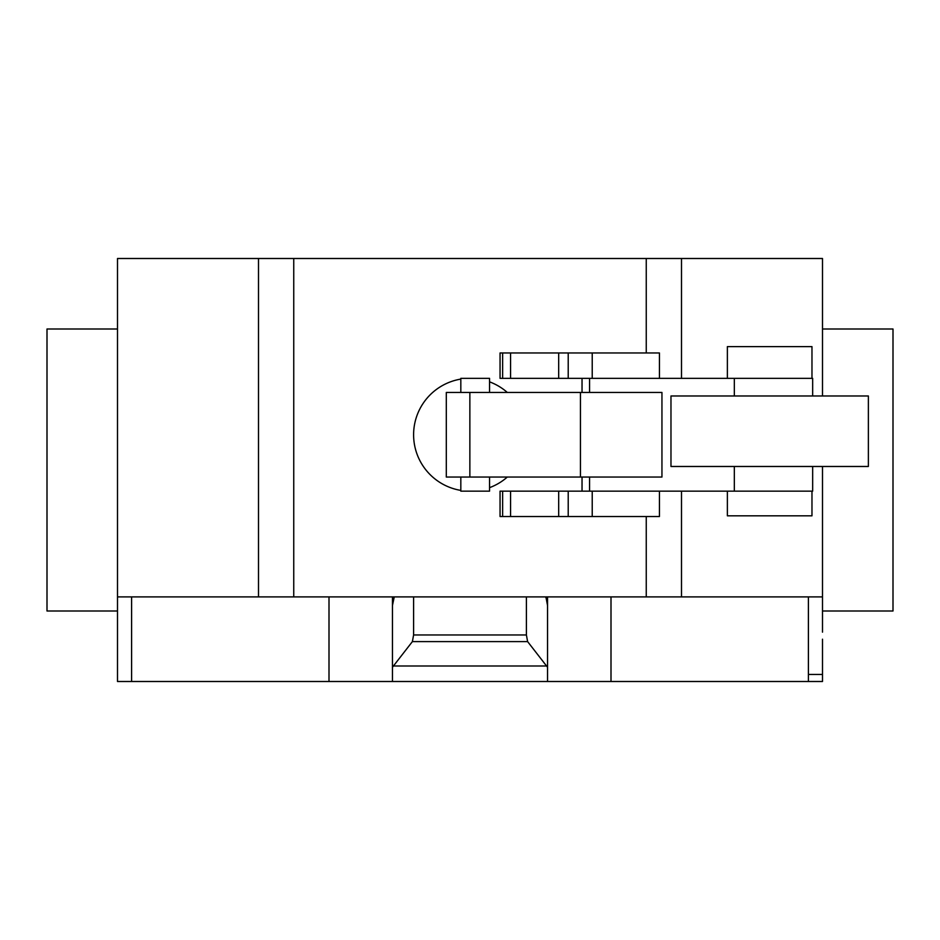 <?xml version="1.0" encoding="UTF-8"?>
<svg xmlns="http://www.w3.org/2000/svg" width="940" height="940" viewBox="0 0 940 940"><rect width="100%" height="100%" fill="white"/><g stroke="black" fill="none" stroke-linecap="round" stroke-linejoin="round"><path stroke-width="1.41" d="M727.372 491.15L727.372 515.825L811.972 515.825L811.972 491.15M811.972 378.35L811.972 346.625L727.372 346.625L727.372 378.35M659.434 378.35L659.434 352.97L500.057 352.97L500.057 378.35L582.036 378.35L582.036 392.45M502.63 352.97L502.63 378.35M510.561 352.97L510.561 378.35M558.677 352.97L558.677 378.35M568.218 352.97L568.218 378.35M582.036 477.05L582.036 491.15L500.057 491.15L500.057 516.53L659.434 516.53L659.434 491.15M502.63 491.15L502.63 516.53M510.561 491.15L510.561 516.53M558.677 491.15L558.677 516.53M568.218 491.15L568.218 516.53M868.372 466.475L868.372 395.975L670.972 395.975L670.972 466.475L868.372 466.475M460.823 477.05L460.823 491.15L489.552 491.15L489.552 477.05M489.552 392.45L489.552 378.35L460.823 378.35L460.823 392.45M580.438 392.45L446.3 392.45L446.3 477.05L661.948 477.05L661.948 392.45L580.438 392.45L580.438 477.05M582.036 491.15L812.665 491.15L812.665 466.475M812.665 395.975L812.665 378.35L582.036 378.35M822.5 329L893 329L893 611L822.5 611M117.5 329L47 329L47 611L117.5 611L117.5 258.5L293.75 258.5L293.75 596.9L646.25 596.9L646.25 516.53M822.5 632.15L822.5 466.475M822.5 395.975L822.5 258.5L293.75 258.5M822.5 596.9L681.5 596.9L681.5 491.15M681.5 378.35L681.5 258.5M822.5 639.2L822.5 681.5L392.45 681.5L392.45 667.259L412.39 641.597L413.6 634.97L526.4 634.97L527.61 641.597L547.55 667.259L547.55 681.5M527.61 641.597L412.39 641.597M526.4 596.9L526.4 634.97M413.6 596.9L413.6 634.97M545.905 596.9L547.55 605.525L547.55 667.259M547.55 605.525L547.55 597.687L545.905 597.687M547.55 596.9L547.55 597.687M329 596.9L329 681.5L392.45 681.5M392.45 667.259L392.45 605.525L394.095 597.687L392.45 597.687L392.45 674.45M392.45 597.687L392.45 596.9M394.095 597.687L394.095 596.9M117.5 632.15L117.5 596.9L258.5 596.9L258.5 258.5M258.5 596.9L293.75 596.9M646.25 352.97L646.25 258.5M646.25 596.9L681.5 596.9M329 681.5L117.5 681.5L117.5 620.87M592.223 352.97L592.223 378.35M592.223 491.15L592.223 516.53M469.859 392.45L469.859 477.05M589.568 477.05L589.568 491.15M734.328 378.35L734.328 395.975M734.328 466.475L734.328 491.15M589.568 378.35L589.568 392.45M808.4 681.5L808.4 674.45L822.5 674.45M808.4 674.45L808.4 596.9M611 681.5L611 596.9M546.563 665.99L393.437 665.99M131.6 681.5L131.6 596.9M460.823 379.102A56.4 56.4 0 0 0 460.823 490.398M507.306 392.45A56.4 56.4 0 0 0 489.552 381.852M489.552 487.649A56.4 56.4 0 0 0 507.306 477.05"/></g></svg>
